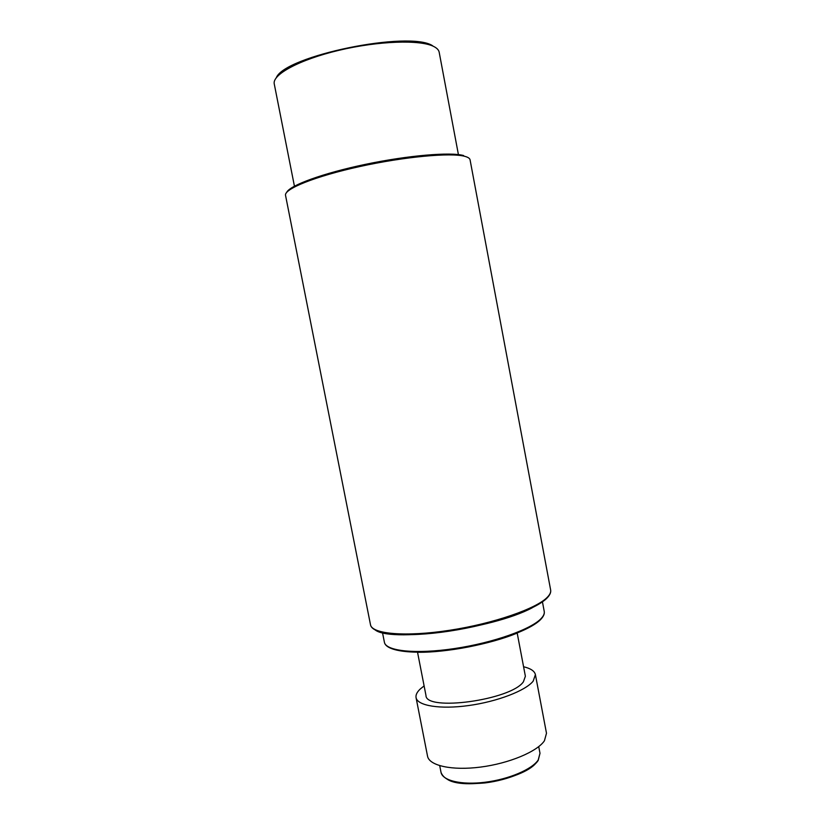 <?xml version="1.0" encoding="UTF-8"?>
<svg xmlns="http://www.w3.org/2000/svg" width="825" height="825" viewBox="0 0 825 825"><rect width="100%" height="100%" fill="white"/><g stroke="black" fill="none" stroke-linecap="round" stroke-linejoin="round"><path stroke-width="1.24" d="M517.203 633.095L525.381 676.263L523.401 681.821C510.933 700.095 425.473 711.717 425.968 695.413L417.543 652.286M523.586 666.755C530.64 668.436 534.59 671.055 535.404 674.633L533.156 681.141C525.711 690.649 497.331 701.621 468.652 705.55C439.942 709.541 417.378 705.736 416.058 697.62C415.594 694.97 416.976 692.113 420.203 689.05L424.112 685.905M535.404 674.633L546.49 733.239L544.438 740.747C537.281 751.585 509.169 763.434 480.542 767.085C451.873 770.808 429.124 765.652 427.536 756.154L416.058 697.62M276.334 77.643C284.914 55.842 409.241 30.288 432.578 45.715M294.566 186.873L274.261 83.975C271.961 74.683 299.248 59.709 338.858 50.325C378.397 40.868 420.43 39.538 433.764 46.499C436.961 48.108 438.756 50.016 439.178 52.223L458.545 155.296M286.698 192.359C289.812 185.408 322.988 173.209 365.609 164.309C408.189 155.378 450.522 151.852 463.629 155.543M464.826 156.348C468.053 157.214 469.807 158.39 470.075 159.864L550.646 590.009C551.038 592.123 549.986 594.485 547.48 597.094C536.9 608.51 493.659 623.587 449.553 630.3C405.405 637.106 371.786 634.002 370.487 624.7L285.543 195.401C283.728 189.08 315.067 176.333 359.834 166.526C404.539 156.667 451.058 152.439 464.826 156.348M532.249 607.778C492.133 629.258 387.668 642.995 374.55 629.362M542.438 601.848L544.232 611.408C544.624 613.48 543.654 615.78 541.334 618.317C531.702 629.114 493.422 642.799 454.534 648.563C415.614 654.411 385.698 651.09 384.388 642.19L382.501 632.641M516.275 633.466C490.029 644.191 446.892 652.503 418.533 652.297M538.725 746.625L539.993 753.277L538.23 759.949C532.125 769.343 508.788 779.326 485.11 782.244C461.412 785.235 442.427 780.625 441.014 772.334L439.715 765.693M537.188 761.341C527.175 778.625 462.32 791.113 446.603 778.779M550.646 590.009C551.069 592.309 550.007 594.835 547.449 597.599C536.797 609.407 493.546 624.442 449.47 631.125C405.364 637.849 371.931 634.673 370.487 624.7M544.232 611.408C544.655 613.666 543.675 616.131 541.303 618.812C531.62 629.97 493.309 643.634 454.431 649.368C415.522 655.143 385.811 651.709 384.388 642.19M539.993 753.277L538.209 760.382C532.125 770.034 508.695 780.079 484.956 782.935C459.123 785.183 444.479 781.657 441.014 772.334"/></g></svg>
